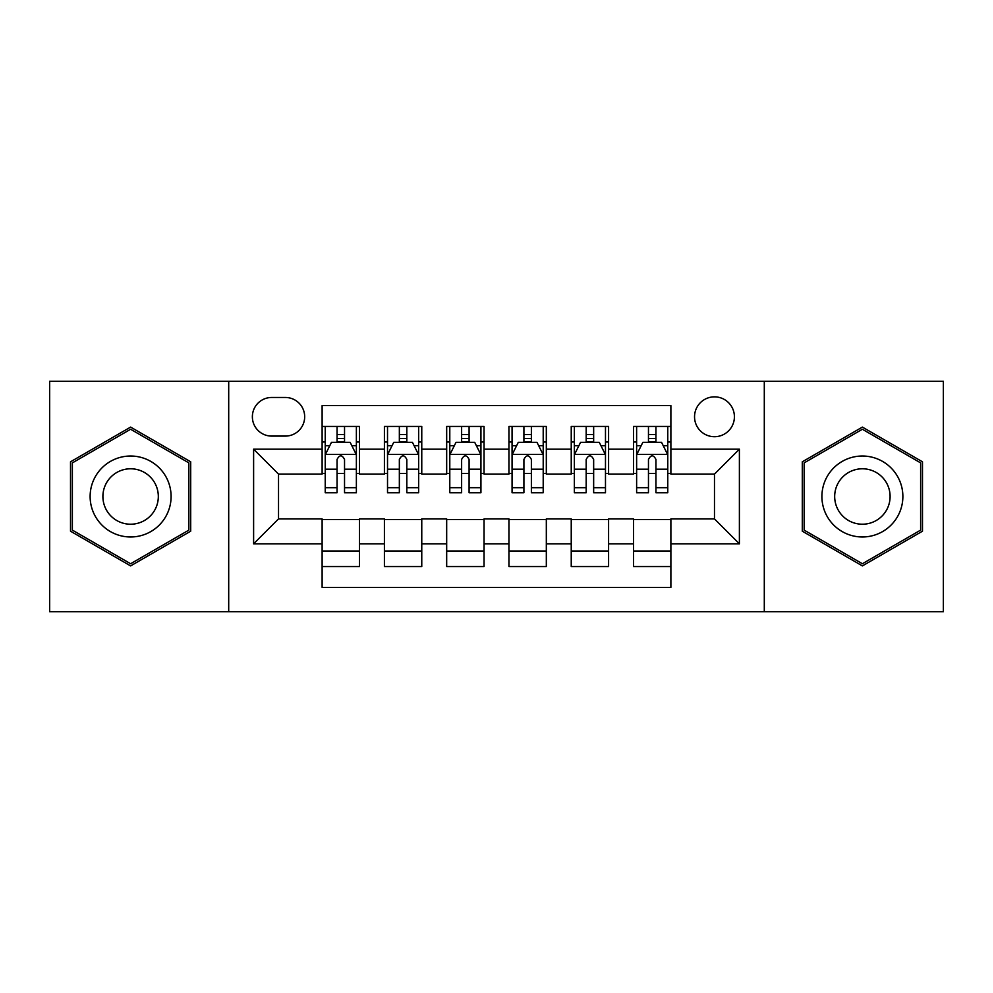 <?xml version="1.0" encoding="UTF-8"?>
<svg xmlns="http://www.w3.org/2000/svg" width="993" height="993" viewBox="0 0 993 993"><rect width="100%" height="100%" fill="white"/><g stroke="black" fill="none" stroke-linecap="round" stroke-linejoin="round"><path stroke-width="1.49" d="M714.476 396.852A19.934 19.934 0 0 0 694.541 416.787A19.934 19.934 0 0 0 714.476 436.709A19.934 19.934 0 0 0 734.41 416.787A19.934 19.934 0 0 0 714.476 396.852M764.3 611.713L943.35 611.713L943.35 381.287L764.3 381.287L764.3 611.713L228.7 611.713L228.7 381.287L49.65 381.287L49.65 611.713L228.7 611.713M670.883 426.431L633.509 426.431L633.509 449.171L608.597 449.171L608.597 474.083L633.509 474.083L633.509 449.171M608.597 449.171L608.597 426.431L571.236 426.431L571.236 449.171L546.324 449.171L546.324 474.083L571.236 474.083L571.236 449.171M546.324 449.171L546.324 426.431L508.95 426.431L508.95 449.171L484.05 449.171L484.05 474.083L508.95 474.083L508.95 449.171M484.05 449.171L484.05 426.431L446.676 426.431L446.676 449.171L421.764 449.171L421.764 474.083L446.676 474.083L446.676 449.171M421.764 449.171L421.764 426.431L384.403 426.431L384.403 474.083L359.491 474.083L359.491 426.431L322.117 426.431M322.117 566.569L359.491 566.569L359.491 518.917L384.403 518.917L384.403 566.569L421.764 566.569L421.764 518.917L446.676 518.917L446.676 543.829L421.764 543.829M446.676 543.829L446.676 566.569L484.05 566.569L484.05 518.917L508.95 518.917L508.95 543.829L484.05 543.829M508.95 543.829L508.95 566.569L546.324 566.569L546.324 518.917L571.236 518.917L571.236 543.829L546.324 543.829M571.236 543.829L571.236 566.569L608.597 566.569L608.597 518.917L633.509 518.917L633.509 543.829L608.597 543.829M271.672 436.088L285.376 436.088A19.301 19.301 0 0 0 304.677 416.787A19.301 19.301 0 0 0 285.376 397.473L271.672 397.473A19.301 19.301 0 0 0 252.371 416.787A19.301 19.301 0 0 0 271.672 436.088M764.3 381.287L228.7 381.287M670.883 449.171L670.883 405.578L322.117 405.578L322.117 474.083L278.524 474.083L278.524 518.917L322.117 518.917L322.117 587.422L670.883 587.422L670.883 518.917L714.476 518.917L714.476 474.083L670.883 474.083L670.883 449.171L739.388 449.171L739.388 543.829L670.883 543.829M322.117 543.829L253.612 543.829L253.612 449.171L322.117 449.171M633.509 543.829L633.509 566.569L670.883 566.569M322.117 442.009L325.232 442.009M337.061 442.009L344.534 442.009M356.375 442.009L359.491 442.009M322.117 473.462L325.232 473.462M337.061 473.462L344.534 473.462M356.375 473.462L359.491 473.462M322.117 519.538L359.491 519.538M322.117 550.991L359.491 550.991M384.403 473.462L387.518 473.462M399.347 473.462L406.82 473.462M418.649 473.462L421.764 473.462M384.403 442.009L387.518 442.009M399.347 442.009L406.82 442.009M418.649 442.009L421.764 442.009M384.403 519.538L421.764 519.538M384.403 550.991L421.764 550.991M446.676 519.538L484.05 519.538M446.676 550.991L484.05 550.991M446.676 442.009L449.792 442.009M461.621 442.009L469.093 442.009M480.935 442.009L484.05 442.009M446.676 473.462L449.792 473.462M461.621 473.462L469.093 473.462M480.935 473.462L484.05 473.462M508.95 519.538L546.324 519.538M508.95 550.991L546.324 550.991M508.95 442.009L512.065 442.009M523.907 442.009L531.379 442.009M543.208 442.009L546.324 442.009M508.95 473.462L512.065 473.462M523.907 473.462L531.379 473.462M543.208 473.462L546.324 473.462M571.236 519.538L608.597 519.538M571.236 550.991L608.597 550.991M571.236 442.009L574.351 442.009M586.18 442.009L593.653 442.009M605.482 442.009L608.597 442.009M571.236 473.462L574.351 473.462M586.18 473.462L593.653 473.462M605.482 473.462L608.597 473.462M633.509 519.538L670.883 519.538M633.509 550.991L670.883 550.991M633.509 442.009L636.625 442.009M648.466 442.009L655.939 442.009M667.768 442.009L670.883 442.009M633.509 473.462L636.625 473.462M648.466 473.462L655.939 473.462M667.768 473.462L670.883 473.462M278.524 474.083L253.612 449.171M278.524 518.917L253.612 543.829M739.388 449.171L714.476 474.083M739.388 543.829L714.476 518.917M130.617 565.898L190.706 531.193L190.706 461.807L130.617 427.102L70.515 461.807L70.515 531.193L130.617 565.898M922.485 461.807L862.383 427.102L802.294 461.807L802.294 531.193L862.383 565.898L922.485 531.193L922.485 461.807M344.534 434.537L337.061 434.537M356.375 487.687L344.534 487.687L344.534 492.764L356.375 492.764L356.375 454.769L350.144 442.319L331.463 442.319L325.232 454.769L325.232 492.764L337.061 492.764L337.061 487.687L325.232 487.687M325.232 454.769L325.232 426.431M356.375 454.769L356.375 426.431M337.061 442.319L337.061 426.431M344.534 426.431L344.534 442.319M344.534 487.687L344.534 459.449C342.051 454.645 339.556 454.645 337.061 459.449L337.061 487.687M130.617 456.023A40.477 40.477 0 0 0 90.127 496.5A40.477 40.477 0 0 0 130.617 536.977A40.477 40.477 0 0 0 171.094 496.5A40.477 40.477 0 0 0 130.617 456.023M130.617 468.783A27.717 27.717 0 0 0 102.9 496.5A27.717 27.717 0 0 0 130.617 524.217A27.717 27.717 0 0 0 158.321 496.5A27.717 27.717 0 0 0 130.617 468.783M188.844 530.125L130.617 563.739L72.377 530.125L72.377 462.875L130.617 429.261L188.844 462.875L188.844 530.125M827.33 476.255A40.477 40.477 0 0 0 842.151 531.553A40.477 40.477 0 0 0 897.449 516.745A40.477 40.477 0 0 0 882.628 461.447A40.477 40.477 0 0 0 827.33 476.255M838.39 482.648A27.717 27.717 0 0 0 848.531 520.506A27.717 27.717 0 0 0 886.389 510.352A27.717 27.717 0 0 0 876.248 472.494A27.717 27.717 0 0 0 838.39 482.648M920.623 462.875L920.623 530.125L862.383 563.739L804.156 530.125L804.156 462.875L862.383 429.261L920.623 462.875M406.82 434.537L399.347 434.537M418.649 487.687L406.82 487.687L406.82 492.764L418.649 492.764L418.649 454.769L412.418 442.319L393.737 442.319L387.518 454.769L387.518 492.764L399.347 492.764L399.347 487.687L387.518 487.687M387.518 454.769L387.518 426.431M418.649 454.769L418.649 426.431M399.347 442.319L399.347 426.431M406.82 426.431L406.82 442.319M406.82 487.687L406.82 459.449C404.325 454.645 401.842 454.645 399.347 459.449L399.347 487.687M469.093 434.537L461.621 434.537M480.935 487.687L469.093 487.687L469.093 492.764L480.935 492.764L480.935 454.769L474.704 442.319L456.023 442.319L449.792 454.769L449.792 492.764L461.621 492.764L461.621 487.687L449.792 487.687M449.792 454.769L449.792 426.431M480.935 454.769L480.935 426.431M461.621 442.319L461.621 426.431M469.093 426.431L469.093 442.319M469.093 487.687L469.093 459.449C466.611 454.645 464.116 454.645 461.621 459.449L461.621 487.687M531.379 434.537L523.907 434.537M543.208 487.687L531.379 487.687L531.379 492.764L543.208 492.764L543.208 454.769L536.977 442.319L518.296 442.319L512.065 454.769L512.065 492.764L523.907 492.764L523.907 487.687L512.065 487.687M512.065 454.769L512.065 426.431M543.208 454.769L543.208 426.431M523.907 442.319L523.907 426.431M531.379 426.431L531.379 442.319M531.379 487.687L531.379 459.449C528.884 454.645 526.402 454.645 523.907 459.449L523.907 487.687M593.653 434.537L586.18 434.537M605.482 487.687L593.653 487.687L593.653 492.764L605.482 492.764L605.482 454.769L599.263 442.319L580.582 442.319L574.351 454.769L574.351 492.764L586.18 492.764L586.18 487.687L574.351 487.687M574.351 454.769L574.351 426.431M605.482 454.769L605.482 426.431M586.18 442.319L586.18 426.431M593.653 426.431L593.653 442.319M593.653 487.687L593.653 459.449C591.17 454.645 588.675 454.645 586.18 459.449L586.18 487.687M655.939 434.537L648.466 434.537M667.768 487.687L655.939 487.687L655.939 492.764L667.768 492.764L667.768 454.769L661.537 442.319L642.856 442.319L636.625 454.769L636.625 492.764L648.466 492.764L648.466 487.687L636.625 487.687M636.625 454.769L636.625 426.431M667.768 454.769L667.768 426.431M648.466 442.319L648.466 426.431M655.939 426.431L655.939 442.319M655.939 487.687L655.939 459.449C653.444 454.645 650.949 454.645 648.466 459.449L648.466 487.687M384.403 543.829L359.491 543.829M384.403 449.171L359.491 449.171M356.214 454.459L325.394 454.459M325.232 445.745L329.75 445.745M351.857 445.745L356.375 445.745M337.061 469.205L325.232 469.205M356.375 469.205L344.534 469.205M344.534 438.496L337.061 438.496M418.5 454.459L387.667 454.459M387.518 445.745L392.024 445.745M414.143 445.745L418.649 445.745M399.347 469.205L387.518 469.205M418.649 469.205L406.82 469.205M406.82 438.496L399.347 438.496M480.773 454.459L449.941 454.459M449.792 445.745L454.31 445.745M476.417 445.745L480.935 445.745M461.621 469.205L449.792 469.205M480.935 469.205L469.093 469.205M469.093 438.496L461.621 438.496M543.059 454.459L512.227 454.459M512.065 445.745L516.583 445.745M538.69 445.745L543.208 445.745M523.907 469.205L512.065 469.205M543.208 469.205L531.379 469.205M531.379 438.496L523.907 438.496M605.333 454.459L574.5 454.459M574.351 445.745L578.857 445.745M600.976 445.745L605.482 445.745M586.18 469.205L574.351 469.205M605.482 469.205L593.653 469.205M593.653 438.496L586.18 438.496M667.606 454.459L636.786 454.459M636.625 445.745L641.143 445.745M663.25 445.745L667.768 445.745M648.466 469.205L636.625 469.205M667.768 469.205L655.939 469.205M655.939 438.496L648.466 438.496"/></g></svg>
